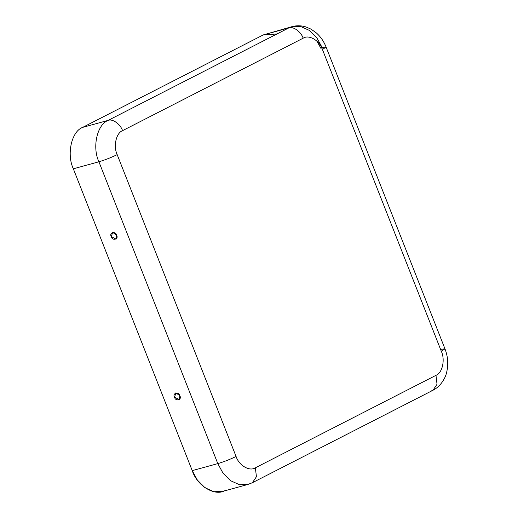 <?xml version="1.0" encoding="UTF-8"?>
<svg xmlns="http://www.w3.org/2000/svg" width="518" height="518" viewBox="0 0 518 518"><rect width="100%" height="100%" fill="white"/><g stroke="black" fill="none" stroke-linecap="round" stroke-linejoin="round"><path stroke-width="0.78" d="M179.804 395.758L175.887 392.838L174.572 397.196L179.377 399.663L179.804 395.758C182.42 399.792 175.33 401.741 174.572 397.196C171.95 393.162 179.04 391.219 179.804 395.758M116.563 235.211L112.646 232.291L111.331 236.648L116.136 239.115L116.563 235.211C119.179 239.245 112.089 241.194 111.331 236.648C108.709 232.614 115.799 230.672 116.563 235.211M225.557 490.222C215.546 496.989 197.216 486.214 192.23 470.635L73.336 168.803C66.433 154.202 71.549 131.423 82.627 127.389L108.204 120.364C112.574 118.525 120.474 124.184 122.559 130.653L303.159 38.196C308.955 34.279 319.567 40.521 322.455 49.54C319.567 40.521 308.955 34.279 303.159 38.196L122.559 130.653C116.142 132.99 113.183 146.173 117.178 154.629L236.072 456.462C238.96 465.481 249.572 471.717 255.368 467.806L435.968 375.343C442.378 373.012 445.344 359.822 441.349 351.366L322.455 49.54L326.068 47.008L322.455 49.54L441.349 351.366L444.962 348.834L441.349 351.366C445.344 359.822 442.378 373.012 435.968 375.343L255.368 467.806L256.429 476.728L252.389 482.711L247.844 484.479L239.439 484.699L230.575 480.71L222.96 473.07L217.8 463.61L98.906 161.778C92.01 147.177 97.119 124.398 108.204 120.364L288.798 27.907L263.228 34.933L276.962 33.968M82.627 127.389L263.228 34.933L82.627 127.389C71.549 131.423 66.433 154.202 73.336 168.803L98.906 161.778C105.083 159.945 111.176 157.563 117.178 154.629C113.183 146.173 116.142 132.99 122.559 130.653C120.474 124.184 112.574 118.525 108.204 120.364L82.627 127.389M292.087 26.625C296.665 25.401 301.275 25.505 305.918 26.936L311.065 29.157L316.504 33.042C320.739 36.895 323.925 41.55 326.068 47.008L322.131 47.501L316.964 38.034L309.356 30.4L300.485 26.412L292.087 26.625L263.228 34.933L288.798 27.907C293.175 26.068 301.075 31.727 303.159 38.196C301.075 31.727 293.175 26.068 288.798 27.907L108.204 120.364C97.119 124.398 92.01 147.177 98.906 161.778L73.336 168.803L192.23 470.635L217.8 463.61C223.977 461.778 230.07 459.395 236.072 456.462L117.178 154.629C111.176 157.563 105.083 159.945 98.906 161.778L217.8 463.61L192.23 470.635L197.39 480.095L204.999 487.736L213.869 491.724L222.267 491.504L247.844 484.479L252.389 482.711L256.429 476.728L255.368 467.806C249.572 471.717 238.96 465.481 236.072 456.462C230.07 459.395 223.977 461.778 217.8 463.61L222.96 473.07L230.575 480.71L239.439 484.699L247.844 484.479M441.025 349.326L444.962 348.834C447.992 356.63 448.543 364.51 446.607 372.481C445.642 377.408 441.019 386.266 432.99 390.255L437.03 384.272L435.968 375.343L437.03 384.272L432.99 390.255L431.727 390.74M316.932 41.175L321.225 48.912M326.068 47.008L444.962 348.834M432.99 390.255L252.389 482.711"/></g></svg>
